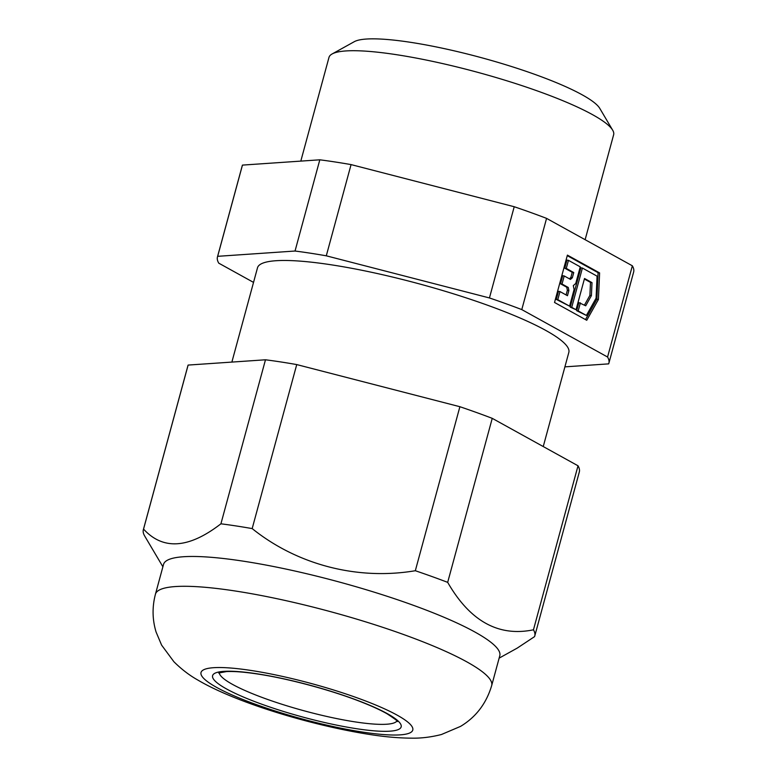 <?xml version="1.0" encoding="UTF-8"?>
<svg xmlns="http://www.w3.org/2000/svg" width="777" height="777" viewBox="0 0 777 777"><rect width="100%" height="100%" fill="white"/><g stroke="black" fill="none" stroke-linecap="round" stroke-linejoin="round"><path stroke-width="1.17" d="M570.464 279.409L572.338 277.768L573.756 272.552L566.268 268.405L568.463 260.344L580.254 266.861L575.738 283.488L573.3 285.615L574.096 289.53L569.58 306.157L557.789 299.631L559.974 291.56L567.463 295.707L568.881 290.491L568.269 287.471L562.024 284.023L564.219 275.952L570.464 279.409M569.376 278.797L570.823 277.535L572.338 277.768M566.093 294.949L567.365 290.258L566.754 287.237L560.508 283.79L562.703 275.718L564.219 275.952M586.402 315.452L576.67 310.683L578.865 302.612L585.712 305.798L591.414 295.629L592.006 282.634L584.518 278.496L576.039 309.722L571.726 307.342L582.41 268.046L597.076 276.156L596.076 298.203L586.402 315.452L578.185 310.917L580.38 302.845M584.459 305.099L589.898 295.396L590.491 282.41L584.372 279.03M576.039 309.722L570.211 307.109L580.895 267.822L582.41 268.046M569.58 306.157L556.274 299.398L558.459 291.336L559.974 291.56M570.823 277.535L572.241 272.319L564.753 268.172L566.948 260.11L568.463 260.344M567.259 255.643L598.096 272.688L596.891 299.262L585.489 319.59M572.241 272.319L573.756 272.552M560.508 283.79L562.024 284.023M564.753 268.172L566.268 268.405M556.274 299.398L557.789 299.631M567.365 290.258L568.881 290.491M566.754 287.237L568.269 287.471M589.898 295.396L591.414 295.629M590.491 282.41L592.006 282.634M596.891 299.262L598.407 299.495L586.742 320.279L554.535 302.476L567.404 255.118L599.611 272.921L598.407 299.495M598.096 272.688L599.611 272.921M570.211 307.109L571.726 307.342M576.67 310.683L578.185 310.917M632.352 265.802L546.571 218.376L521.785 309.596L607.565 357.022L632.352 265.802A202.797 33.819 15.2 0 1 633.643 272.047L608.867 363.267A202.797 33.819 15.2 0 1 608.663 363.869L564.898 366.861M253.525 282.391L218.764 263.17A202.797 33.819 15.2 0 1 217.463 256.925A202.797 33.819 15.2 0 1 217.667 256.323L295.037 251.029A202.797 33.819 15.2 0 1 310.208 253.166A202.797 33.819 15.2 0 1 326.291 255.818L489.442 297.95A202.797 33.819 15.2 0 1 521.785 309.596M607.565 357.022A202.797 33.819 15.2 0 1 608.867 363.267M231.876 362.082L257.498 267.803A161.315 26.904 15.2 0 1 331.264 264.811A161.315 26.904 15.2 0 1 492.123 306.896A161.315 26.904 15.2 0 1 568.832 352.389L543.249 446.552M489.442 297.95L514.219 206.731A202.797 33.819 15.2 0 1 546.571 218.376M217.463 256.925L242.249 165.705A202.797 33.819 15.2 0 1 242.453 165.103L217.667 256.323M295.037 251.029L319.813 159.809L242.453 165.103M319.813 159.809A202.797 33.819 15.2 0 1 334.994 161.956A202.797 33.819 15.2 0 1 351.068 164.598L326.291 255.818M514.219 206.731L351.068 164.598M300.806 161.111L328.982 57.411A147.484 24.592 15.2 0 1 332.119 53.963A147.484 24.592 15.2 0 1 396.435 54.681A147.484 24.592 15.2 0 1 612.674 130.186A147.484 24.592 15.2 0 1 613.636 134.751L585.13 239.695M162.888 566.763L144.648 535.945A202.797 33.819 15.2 0 1 143.356 529.7L187.917 365.685A202.797 33.819 15.2 0 1 188.121 365.073L143.551 529.088C163.015 550.378 188.811 548.611 220.921 523.805L265.481 359.79L188.121 365.073M265.481 359.79A202.797 33.819 15.2 0 1 280.662 361.927A202.797 33.819 15.2 0 1 296.736 364.578L252.175 528.593C297.27 564.811 357.439 580.516 415.326 570.726L459.887 406.711L296.736 364.578M459.887 406.711A202.797 33.819 15.2 0 1 492.239 418.347L447.678 582.361C470.027 621.221 498.62 637.033 533.459 629.797L578.02 465.782L492.239 418.347M578.02 465.782A202.797 33.819 15.2 0 1 579.312 472.027L534.751 636.042A202.797 33.819 15.2 0 1 534.547 636.645L517.161 648.144L499.145 658.129M332.119 53.963L354.283 41.686A129.05 21.523 15.2 0 1 410.557 42.317A129.05 21.523 15.2 0 1 599.776 108.382L612.674 130.186M143.356 529.7A202.797 33.819 15.2 0 1 143.551 529.088M415.326 570.726A202.797 33.819 15.2 0 1 447.678 582.361M220.921 523.805A202.797 33.819 15.2 0 1 236.091 525.942A202.797 33.819 15.2 0 1 252.175 528.593M533.459 629.797A202.797 33.819 15.2 0 1 534.751 636.042M163.539 564.384A174.223 29.05 15.2 0 1 243.22 561.159A174.223 29.05 15.2 0 1 416.938 606.604A174.223 29.05 15.2 0 1 499.786 655.739L491.686 685.557A174.223 29.05 15.2 0 0 408.838 636.431A174.223 29.05 15.2 0 0 235.11 590.976A174.223 29.05 15.2 0 0 155.439 594.201L163.539 564.384M396.901 720.978A92.181 15.375 15.2 0 1 355.108 721.891A92.181 15.375 15.2 0 1 265.375 698.64A92.181 15.375 15.2 0 1 219.269 672.717M257.274 673.844A97.708 16.298 15.2 0 1 387.189 713.577A97.708 16.298 15.2 0 1 356.488 728.7A97.708 16.298 15.2 0 1 226.583 688.976A97.708 16.298 15.2 0 1 257.274 673.844M362.577 732.07A109.693 18.289 15.2 0 1 216.734 687.46A109.693 18.289 15.2 0 1 251.194 670.483A109.693 18.289 15.2 0 1 397.037 715.083A109.693 18.289 15.2 0 1 362.577 732.07M397.27 721.532C398.582 721.707 395.202 719.143 387.14 713.83C380.856 710.246 372.552 706.41 362.228 702.321C332.643 690.52 289.161 678.739 257.867 674.048C244.434 672.027 234.003 671.202 226.573 671.571L218.677 673.008M491.686 685.557C486.315 703.535 475.922 717.142 460.518 726.398L441.453 734.508C431.05 737.15 421.047 738.364 411.441 738.15C398.737 738.082 384.751 736.849 369.483 734.45C311.703 725.436 236.053 702.709 197.795 680.03C189.462 675.359 181.497 669.269 173.902 661.742L161.597 645.104L156.09 632.031C152.311 619.619 152.088 607.002 155.439 594.201"/></g></svg>
